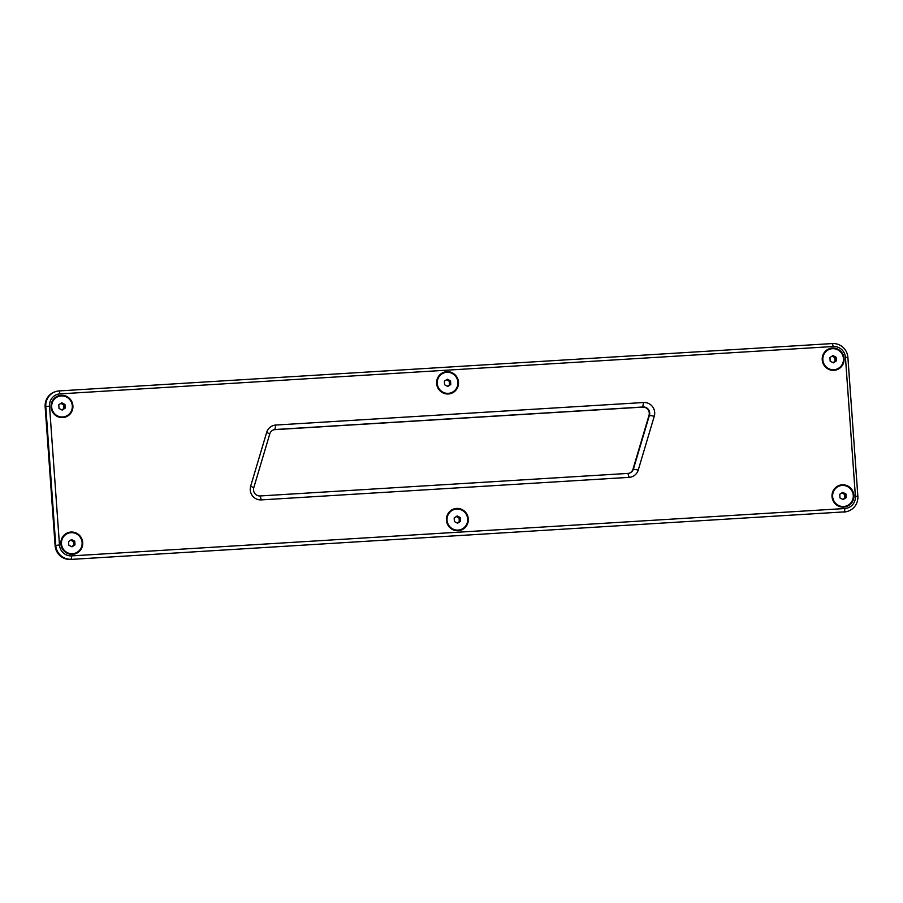 <?xml version="1.0" encoding="UTF-8"?>
<svg xmlns="http://www.w3.org/2000/svg" width="903" height="903" viewBox="0 0 903 903"><rect width="100%" height="100%" fill="white"/><g stroke="black" fill="none" stroke-linecap="round" stroke-linejoin="round"><path stroke-width="1.35" d="M70.987 532.048A11.197 10.938 73 0 0 60.862 543.866A11.197 10.938 73 0 0 72.59 554.352A11.197 10.938 73 0 0 82.715 542.534A11.197 10.938 73 0 0 70.987 532.048M61.178 395.288A11.197 10.938 73 0 0 51.053 407.118A11.197 10.938 73 0 0 62.781 417.592A11.197 10.938 73 0 0 72.906 405.774A11.197 10.938 73 0 0 61.178 395.288M456.568 508.434A11.197 10.938 73 0 0 446.443 520.252A11.197 10.938 73 0 0 458.171 530.727A11.197 10.938 73 0 0 468.296 518.909A11.197 10.938 73 0 0 456.568 508.434M446.771 371.675A11.197 10.938 73 0 0 436.634 383.493A11.197 10.938 73 0 0 448.362 393.979A11.197 10.938 73 0 0 458.498 382.161A11.197 10.938 73 0 0 446.771 371.675M842.16 484.809A11.197 10.938 73 0 0 832.024 496.627A11.197 10.938 73 0 0 843.752 507.114A11.197 10.938 73 0 0 853.888 495.296A11.197 10.938 73 0 0 842.16 484.809M832.352 348.061A11.197 10.938 73 0 0 822.227 359.879A11.197 10.938 73 0 0 833.954 370.354A11.197 10.938 73 0 0 844.079 358.536A11.197 10.938 73 0 0 832.352 348.061M250.255 490.002A10.554 10.317 73 0 0 261.317 499.89L629.109 477.36A10.554 10.317 73 0 0 638.252 470.023L654.269 416.215A10.554 10.317 73 0 0 643.625 402.512L275.821 425.042A10.554 10.317 73 0 0 266.678 432.379L250.662 486.186A10.554 10.317 73 0 0 250.255 490.002M253.517 490.013A6.332 6.186 73 0 0 260.154 495.95L627.946 473.42A6.332 6.186 73 0 0 633.432 469.018L649.449 415.211A6.332 6.186 73 0 0 643.06 406.982L275.268 429.512A6.332 6.186 73 0 0 269.783 433.914L253.766 487.733A6.332 6.186 73 0 0 253.517 490.013M49.53 406.147A11.615 11.344 -107 0 1 60.05 393.877L833.277 346.515A11.615 11.344 -107 0 1 845.445 357.396L855.401 496.255A11.615 11.344 -107 0 1 844.892 508.524L71.664 555.887A11.615 11.344 -107 0 1 59.485 545.006L49.53 406.147L45.793 406.531A14.787 14.448 73 0 1 59.169 390.92L832.408 343.558L833.277 346.515M59.485 545.006L55.749 545.401L45.793 406.531L45.15 406.734A14.787 14.448 73 0 1 55.252 391.721L55.896 391.518M45.15 406.734L55.106 545.593L55.749 545.401A14.787 14.448 73 0 0 71.235 559.239L71.664 555.887M844.892 508.524L844.474 511.877L70.592 559.442A14.787 14.448 73 0 1 55.106 545.593M70.592 559.442L844.474 511.877A14.787 14.448 73 0 0 857.85 496.266L847.894 357.407A14.787 14.448 73 0 0 832.408 343.558M843.831 512.08A14.787 14.448 73 0 0 847.104 511.482L847.748 511.279M629.143 473.228A6.332 6.186 73 0 0 633.003 469.154L649.02 415.335A6.332 6.186 73 0 0 642.631 407.118L274.839 429.647A6.332 6.186 73 0 0 273.643 429.839M74.814 553.313A10.554 10.317 -107 0 1 61.348 543.866A10.554 10.317 -107 0 1 68.628 533.12M82.094 542.568A10.554 10.317 -107 0 1 74.881 553.291A10.554 10.317 -107 0 1 61.472 543.832A10.554 10.317 -107 0 1 68.696 533.109A10.554 10.317 -107 0 1 82.094 542.568M68.583 541.518L68.797 545.164L71.992 546.846L74.983 544.881L74.78 541.236L71.574 539.554L68.583 541.518M71.608 546.642L73.696 545.277L73.482 541.631L70.671 540.152M73.482 541.631L74.78 541.236M73.696 545.277L74.983 544.881M460.406 529.7A10.554 10.317 -107 0 1 460.338 529.711A10.554 10.317 -107 0 1 446.929 520.252A10.554 10.317 -107 0 1 454.209 509.506M467.675 518.954A10.554 10.317 -107 0 1 460.462 529.677A10.554 10.317 -107 0 1 447.064 520.207A10.554 10.317 -107 0 1 454.277 509.484A10.554 10.317 -107 0 1 467.675 518.954M454.175 517.904L454.378 521.55L457.584 523.232L460.575 521.257L460.361 517.611L457.166 515.929L454.175 517.904M457.2 523.029L459.277 521.652L459.074 518.006L456.252 516.527M459.074 518.006L460.361 517.611M459.277 521.652L460.575 521.257M845.987 506.075A10.554 10.317 -107 0 1 832.521 496.639A10.554 10.317 -107 0 1 839.734 485.904A10.554 10.317 -107 0 1 839.801 485.893M853.267 495.329A10.554 10.317 -107 0 1 846.055 506.064A10.554 10.317 -107 0 1 832.645 496.594A10.554 10.317 -107 0 1 839.858 485.87A10.554 10.317 -107 0 1 853.267 495.329M839.756 494.28L839.959 497.925L843.165 499.607L846.156 497.643L845.942 493.997L842.747 492.316L839.756 494.28M842.781 499.404L844.869 498.038L844.655 494.392L841.833 492.914M844.655 494.392L845.942 493.997M844.869 498.038L846.156 497.643M65.016 416.554A10.554 10.317 -107 0 1 51.539 407.118A10.554 10.317 -107 0 1 58.763 396.383A10.554 10.317 -107 0 1 58.819 396.372M72.296 405.808A10.554 10.317 -107 0 1 65.072 416.543A10.554 10.317 -107 0 1 51.674 407.072A10.554 10.317 -107 0 1 58.887 396.349A10.554 10.317 -107 0 1 72.296 405.808M58.785 404.758L58.988 408.416L62.194 410.086L65.185 408.122L64.971 404.476L61.776 402.794L58.785 404.758M61.81 409.883L63.887 408.517L63.684 404.871L60.862 403.393M63.684 404.871L64.971 404.476M63.887 408.517L65.185 408.122M450.597 392.94A10.554 10.317 -107 0 1 437.131 383.493A10.554 10.317 -107 0 1 444.411 372.747M457.877 382.195A10.554 10.317 -107 0 1 450.665 392.918A10.554 10.317 -107 0 1 437.255 383.459A10.554 10.317 -107 0 1 444.468 372.725A10.554 10.317 -107 0 1 457.877 382.195M444.366 381.145L444.581 384.791L447.775 386.473L450.766 384.509L450.563 380.863L447.357 379.181L444.366 381.145M447.391 386.27L449.48 384.904L449.265 381.258L446.454 379.779M449.265 381.258L450.563 380.863M449.48 384.904L450.766 384.509M836.178 369.327A10.554 10.317 -107 0 1 836.122 369.338A10.554 10.317 -107 0 1 822.712 359.879A10.554 10.317 -107 0 1 829.992 349.134M843.458 358.57A10.554 10.317 -107 0 1 836.246 369.304A10.554 10.317 -107 0 1 822.847 359.834A10.554 10.317 -107 0 1 830.06 349.111A10.554 10.317 -107 0 1 843.458 358.57M829.947 357.532L830.162 361.177L833.367 362.859L836.359 360.884L836.144 357.238L832.938 355.556L829.947 357.532M832.984 362.656L835.061 361.279L834.857 357.633L832.035 356.154M834.857 357.633L836.144 357.238M835.061 361.279L836.359 360.884M261.317 499.89L260.154 495.95M60.05 393.877L59.169 390.92M857.85 496.266L855.401 496.255M847.894 357.407L845.445 357.396M633.003 469.154L638.252 470.023M629.109 477.36L627.946 473.42M250.662 486.186L253.766 487.733M266.678 432.379L269.783 433.914M275.821 425.042L274.839 429.647M643.625 402.512L642.631 407.118M654.269 416.215L649.02 415.335"/></g></svg>
